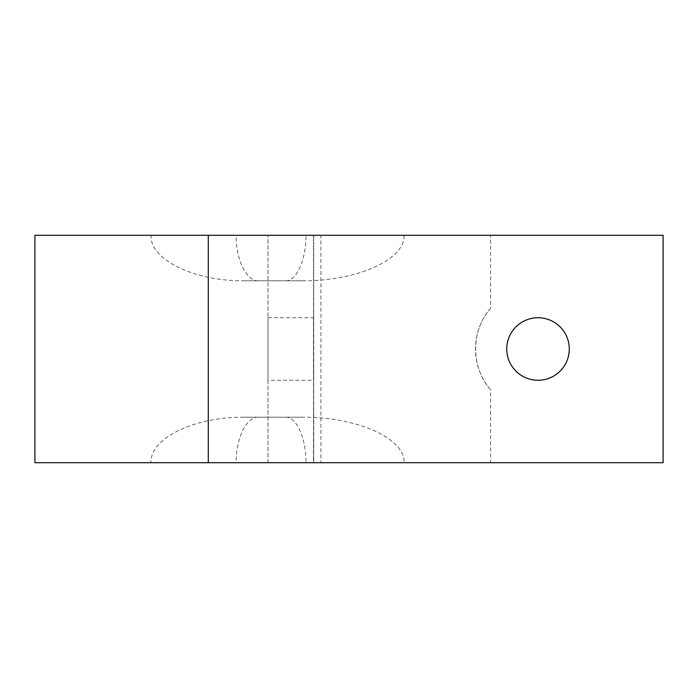 <?xml version="1.0" encoding="UTF-8"?>
<svg xmlns="http://www.w3.org/2000/svg" width="698" height="698" viewBox="0 0 698 698"><rect width="100%" height="100%" fill="white"/><g stroke="black" fill="none" stroke-linecap="round" stroke-linejoin="round"><path stroke-width="0.52" stroke-dasharray="3.49 2.62" d="M490.537 308.315A62.532 62.532 0 0 0 490.537 389.685L490.537 462.704L320.932 462.704L320.932 235.296L490.537 235.296L490.537 308.315C470.688 330.747 470.688 367.253 490.537 389.685M543.716 379.747A31.27 31.27 0 0 0 561.811 328.706A31.27 31.27 0 0 0 508.563 338.547A31.27 31.27 0 0 0 543.716 379.747M490.537 235.296L663.1 235.296L663.1 462.704L490.537 462.704M302.409 417.221L243.846 417.221L302.409 417.221C356.765 416.715 405.241 438.388 404.098 462.704L150.986 462.704L404.098 462.704M285.63 417.221C296.502 416.715 306.195 438.388 305.968 462.704M258.408 417.221C246.507 416.715 235.889 438.388 236.133 462.704M243.846 417.221C194.21 416.715 149.939 438.388 150.986 462.704M243.846 280.779L302.409 280.779L243.846 280.779C194.21 281.285 149.939 259.612 150.986 235.296L404.098 235.296L150.986 235.296M285.63 280.779C296.502 281.285 306.195 259.612 305.968 235.296M258.408 280.779C246.507 281.285 235.889 259.612 236.133 235.296M302.409 280.779C356.765 281.285 405.241 259.612 404.098 235.296M267.988 380.27L267.988 317.73L267.988 380.27L313.472 380.27L313.472 317.73L313.472 380.27M34.9 462.704L313.472 462.704L313.707 235.296L313.707 462.704L313.472 235.296L34.9 235.296M320.932 462.704L313.707 462.704M313.707 235.296L320.932 235.296M267.988 462.704L267.988 235.296L267.988 462.704M267.988 317.73L313.472 317.73"/><path stroke-width="1.05" d="M543.716 379.747A31.27 31.27 0 0 1 506.757 349A31.27 31.27 0 0 1 543.716 318.253A31.27 31.27 0 0 1 543.716 379.747M663.1 235.296L663.1 462.704L34.9 462.704L34.9 235.296L663.1 235.296M208.292 462.704L208.292 235.296"/></g></svg>
